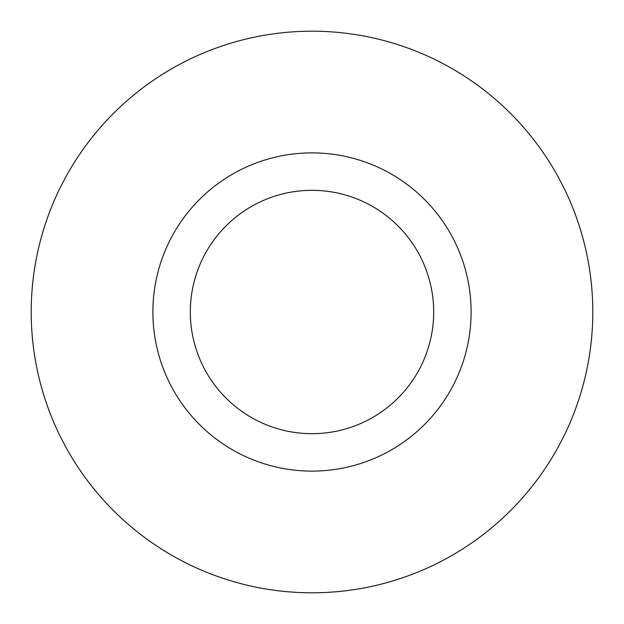 <?xml version="1.0" encoding="UTF-8"?>
<svg xmlns="http://www.w3.org/2000/svg" width="624" height="624" viewBox="0 0 624 624"><rect width="100%" height="100%" fill="white"/><g stroke="black" fill="none" stroke-linecap="round" stroke-linejoin="round"><path stroke-width="0.94" d="M433.68 312A121.68 121.68 0 0 0 312 190.32A121.68 121.68 0 0 0 190.32 312A121.68 121.68 0 0 0 312 433.68A121.68 121.68 0 0 0 433.68 312M592.8 312A280.8 280.8 0 0 0 312 31.2A280.8 280.8 0 0 0 31.2 312A280.8 280.8 0 0 0 312 592.8A280.8 280.8 0 0 0 592.8 312M471.12 312A159.12 159.12 0 0 1 312 471.12A159.12 159.12 0 0 1 152.88 312A159.12 159.12 0 0 1 312 152.88A159.12 159.12 0 0 1 471.12 312"/></g></svg>
